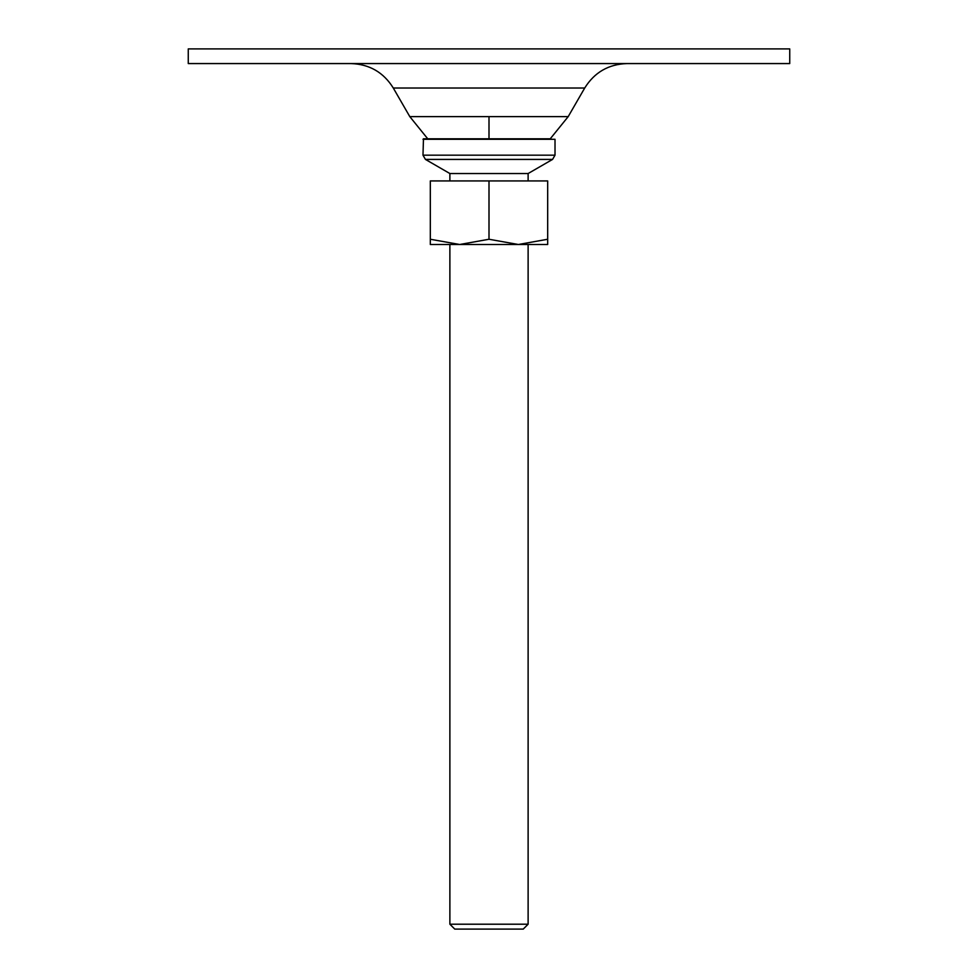 <?xml version="1.0" encoding="UTF-8"?>
<svg xmlns="http://www.w3.org/2000/svg" width="978" height="978" viewBox="0 0 978 978"><rect width="100%" height="100%" fill="white"/><g stroke="black" fill="none" stroke-linecap="round" stroke-linejoin="round"><path stroke-width="1.47" d="M545.785 138.803L550.247 138.803L568.194 116.626L409.806 116.626L393.29 88.02L584.71 88.02C594.477 72.335 608.585 64.181 627.057 63.57M489 138.803L427.753 138.803L550.247 138.803L489 138.803L489 116.626M523.23 929.1L454.77 929.1L449.88 924.21L528.12 924.21L523.23 929.1M528.12 180.93L528.12 173.534L449.88 173.534L449.88 180.93M449.88 244.5L449.88 924.21M528.12 244.5L528.12 924.21M789.735 63.57L188.265 63.57L188.265 48.9L789.735 48.9L789.735 63.57M568.194 116.626L584.71 88.02M422.985 139.292L555.015 139.292L423.474 138.803L422.985 155.172L425.43 159.414L449.88 173.534M555.015 139.292L555.015 155.172L422.985 155.172M528.12 173.534L552.57 159.414L425.43 159.414M499.037 138.815L506.372 138.803M524.294 138.803L526.335 138.803M531.983 138.803L541.299 138.803M430.32 239.255L459.66 244.5L430.32 244.5L430.32 180.93L547.68 180.93L547.68 244.5L518.34 244.5L547.68 239.255M489 180.93L489 239.255L518.34 244.5L459.66 244.5L489 239.255M409.806 116.626L427.753 138.815M393.29 88.02C383.523 72.335 369.415 64.181 350.943 63.57M552.57 159.414L555.015 155.172"/></g></svg>
